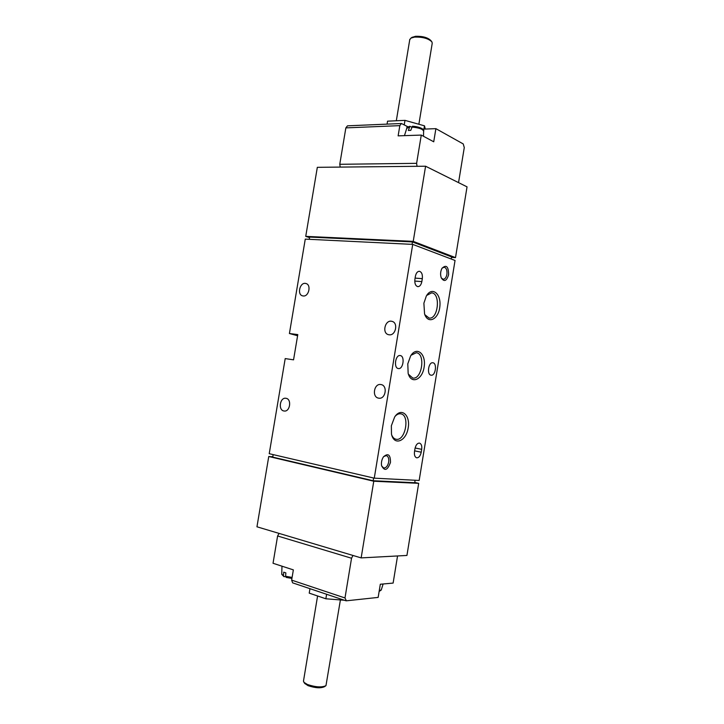 <?xml version="1.0" encoding="UTF-8"?>
<svg xmlns="http://www.w3.org/2000/svg" width="724" height="724" viewBox="0 0 724 724"><rect width="100%" height="100%" fill="white"/><g stroke="black" fill="none" stroke-linecap="round" stroke-linejoin="round"><path stroke-width="1.09" d="M417.033 166.303L416.617 163.334L421.278 135.08L398.137 135.859L399.829 125.641L401.44 123.505L408.028 126.845M422.789 129.153L435.893 128.655L463.233 143.94L464.274 147.578L458.545 182.62M397.548 555.951L393.123 583.082L380.317 584.241L378.154 597.409L346.38 600.811L344.986 597.961L351.538 558.231L353.004 555.462M411.621 127.116L409.92 126.32L408.354 130.456L410.779 130.365L412.445 126.211C421.983 126.908 424.653 130.347 423.612 131.089C422.68 129.008 418.689 127.668 411.63 127.08M292.098 577.435L285.609 576.259L285.853 572.883L283.708 572.177L283.473 575.544L281.763 574.195M285.627 576.621L283.953 576.666L283.473 575.544M285.609 576.259L286.378 577.435M345.918 600.766L292.623 582.847L291.645 580.123L293.356 569.888L273.038 563.272L277.6 535.977L279.084 533.407M374.263 478.166L269.228 453.695L285.202 358.588L293.555 359.837L297.79 334.588L289.419 333.511L305.266 239.119L412.725 244.386L455.043 260.459L419.16 480.464L374.263 478.166L412.725 244.386M289.419 333.511L297.591 335.764M293.582 359.683L293.084 359.765M361.149 557.896L373.765 481.225L418.689 483.342L406.933 555.453L361.149 557.896L256.957 526.801L268.758 456.5L272.785 456.781M309.564 237.653L305.736 236.359L317.329 167.325L425.585 166.221L467.043 186.855L455.505 257.617L413.223 241.373L425.585 166.221M451.215 259.002L451.559 256.893L412.463 241.916L412.065 244.35M273.147 454.6L272.731 457.116L373.168 480.745L414.698 482.727L415.096 480.256M373.62 478.021L373.168 480.745M309.284 239.318L309.655 237.074L412.463 241.916M414.897 279.31L415.395 276.324C416.074 273.084 417.395 271.409 419.332 271.283C421.712 271.98 422.707 274.441 422.318 278.649L421.839 281.609C421.151 284.867 419.82 286.55 417.866 286.659C415.504 285.962 414.517 283.509 414.897 279.31M414.508 451.595L414.979 448.69C415.829 444.952 417.332 443.088 419.495 443.106C421.35 443.803 422.083 445.875 421.694 449.333L421.223 452.21C420.373 455.966 418.861 457.83 416.68 457.812C414.843 457.116 414.119 455.043 414.508 451.595M390.498 462.346C387.548 470.437 384.571 471.532 381.575 465.632C381.114 462.473 381.747 459.55 383.449 456.862C388.127 452.772 390.471 454.6 390.498 462.346M448.627 274.695C446.627 281.138 444.165 282.188 441.251 277.853C440.192 274.586 440.436 271.409 441.975 268.323C446.292 264.314 448.509 266.432 448.627 274.695M391.358 425.757L391.476 434.065C393.928 445.993 405.874 441.595 408.11 428.364C410.761 415.223 401.223 406.798 394.661 416.979L391.358 425.757M423.884 303.22L424.572 313.972C428.092 324.786 438.807 319.203 439.866 306.388C441.332 293.6 431.875 286.08 426.309 296.08L423.884 303.22M407.793 363.855L408.155 373.376C411.178 384.779 422.554 379.783 424.173 366.751C426.21 353.774 416.644 345.837 410.608 355.964L407.793 363.855M430.988 375.177C426.59 374.616 428.508 361.846 432.852 362.769C437.377 363.095 435.531 376.136 431.097 375.195L430.988 375.177M398.254 368.543C393.44 367.91 395.44 354.57 400.191 355.556C405.15 355.918 403.25 369.566 398.381 368.561L398.254 368.543M389.105 334.787L388.634 334.705C381.629 333.411 385.096 319.329 391.919 321.347C398.535 322.614 395.738 335.945 389.105 334.787M378.661 398.155C371.602 397.277 374.018 383.023 380.969 384.562C387.974 385.43 385.621 399.612 378.706 398.164L378.661 398.155M303.193 295.971L302.668 295.881C296.65 294.677 300.053 281.654 305.899 283.509C311.537 284.65 308.877 296.858 303.193 295.971M283.899 410.979C277.926 410.119 279.971 397.123 285.889 398.291C291.98 398.843 290.134 412.128 284.116 411.006L283.899 410.979M305.736 236.359L413.223 241.373M451.477 257.391L455.505 257.617M414.743 482.437L418.689 483.342M268.758 456.5L373.765 481.225M408.417 374.199L412.734 378.037C422.029 379.991 425.757 353.421 416.291 352.742L411.078 355.24M424.825 314.678L429.106 318.08C438.264 319.592 440.871 293.12 431.576 292.876L426.708 295.428M391.711 434.997C392.707 437.414 394.137 438.825 395.992 439.233C405.368 441.667 410.318 414.961 400.716 413.82C398.852 413.531 397.014 414.318 395.214 416.2M442.029 268.224L444.102 267.192C446.355 267.862 447.287 270.26 446.907 274.387C446.256 277.518 445.016 279.147 443.188 279.265L441.296 277.962M383.648 456.591L386.308 455.595C388.299 456.346 389.087 458.5 388.688 462.066C387.756 466.066 386.082 468.039 383.666 467.985L381.648 465.966M340.235 167.09L339.764 164.294L345.855 127.886L347.484 125.831L401.44 123.505M435.893 128.655L433.73 141.795L421.278 135.08M344.38 600.25L325.854 598.784L326.605 594.268M325.854 598.784L309.229 593.128L309.963 588.675M325.456 686.008L324.47 686.696C320.75 688.406 315.284 688.062 308.071 685.664L304.777 683.465M340.407 599.934L325.963 685.673C321.764 687.601 315.583 687.212 307.419 684.497L303.926 682.316L303.51 680.913M423.938 129.116L424.481 125.831L404.988 120.365L387.557 121.161L387.059 124.13M425.287 129.062L424.481 125.831M404.245 124.854L404.988 120.365M431.495 41.349L430.907 40.58C427.803 37.53 422.689 36.1 415.549 36.3L412.001 37.395M418.87 124.257L432.21 43.377L431.957 41.929C428.454 38.481 422.671 36.87 414.599 37.087L410.915 38.11L409.748 39.711M409.205 127.18L406.743 128.365M383.123 583.987L381.286 589.888L379.276 590.612M291.645 580.123L344.986 597.961M277.6 535.977L351.538 558.231M295.446 334.823L297.7 335.112M345.855 127.886L399.829 125.641M339.764 164.294L416.617 163.334M407.087 126.383L406.788 128.184M415.114 447.993L421.694 449.333M414.626 450.853L421.223 452.21M415.096 278.116L422.318 278.649M414.762 281.066L421.839 281.609M404.454 135.65L406.816 128.139C406.535 127.56 407.576 126.953 409.92 126.311M423.612 131.089L423.495 136.275M283.953 576.675L281.754 574.349L281.971 566.186M291.935 578.422L286.179 577.417M381.231 590.051L379.141 591.445M304.976 683.727L303.926 682.316M317.583 595.97L303.456 681.257M412.291 37.205L410.915 38.11M409.811 39.313L396.318 120.763"/></g></svg>
